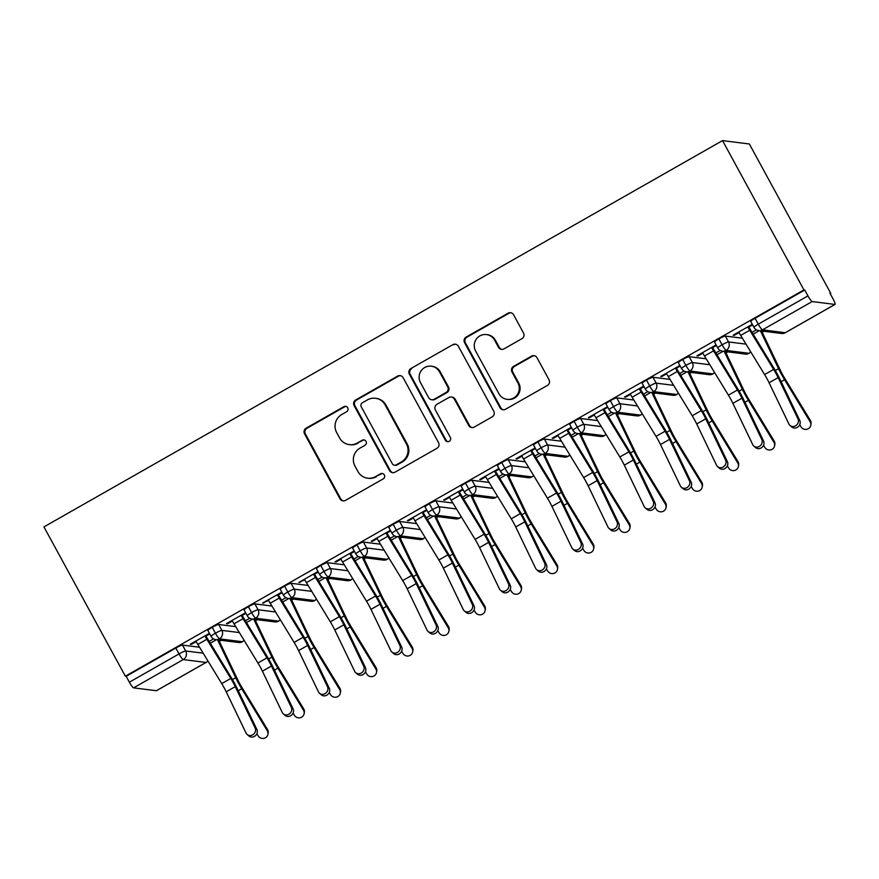 <?xml version="1.0" encoding="UTF-8"?>
<svg xmlns="http://www.w3.org/2000/svg" width="879" height="879" viewBox="0 0 879 879"><rect width="100%" height="100%" fill="white"/><g stroke="black" fill="none" stroke-linecap="round" stroke-linejoin="round"><path stroke-width="1.32" d="M347.732 407.801A2.901 2.846 -82.8 0 0 343.865 406.691L306.123 428.172A4.142 4.054 -82.8 0 0 304.541 433.808L339.964 498.778A4.142 4.054 -82.8 0 0 345.491 500.371L383.233 478.879A2.901 2.846 -82.8 0 0 382.211 473.473A2.901 2.846 -82.8 0 0 380.475 473.825L375.586 476.605A13.24 12.987 -82.8 0 1 357.929 471.529L354.973 466.112A13.24 12.987 -82.8 0 1 360.038 448.092L364.928 445.312A2.901 2.846 -82.8 0 0 363.917 439.907A2.901 2.846 -82.8 0 0 362.17 440.258L357.292 443.038A13.24 12.987 -82.8 0 1 339.624 437.962L336.668 432.545A13.24 12.987 -82.8 0 1 341.744 414.525L346.623 411.746A2.901 2.846 -82.8 0 0 347.732 407.801M346.007 406.417A2.901 2.846 -82.8 0 0 344.678 406.79L306.936 428.282A4.142 4.054 -82.8 0 0 305.354 433.907L340.777 498.876A4.142 4.054 -82.8 0 0 343.414 500.887M382.618 473.561A2.901 2.846 -82.8 0 0 381.288 473.924L375.586 476.605M364.313 439.994A2.901 2.846 -82.8 0 0 362.983 440.357L357.292 443.038M521.95 338.657A4.142 4.054 -82.8 0 0 523.532 333.031L513.6 314.803A4.142 4.054 -82.8 0 0 508.073 313.21L466.156 337.075A4.142 4.054 -82.8 0 0 464.573 342.7L499.997 407.68A4.142 4.054 -82.8 0 0 505.524 409.262L547.441 385.398A4.142 4.054 -82.8 0 0 549.023 379.772L537.014 357.753A4.142 4.054 -82.8 0 0 531.498 356.16L513.556 366.378A4.142 4.054 -82.8 0 0 511.974 372.004L517.929 382.925A11.075 10.856 -82.8 0 1 507.04 399.319A11.075 10.856 -82.8 0 1 498.92 393.748L475.605 350.974A11.075 10.856 -82.8 0 1 486.483 334.58A11.075 10.856 -82.8 0 1 494.602 340.151L498.492 347.282A4.142 4.054 -82.8 0 0 504.019 348.875L521.95 338.657M125.356 676.204L43.95 526.906L722.527 140.607L803.933 289.916L125.356 676.204L126.169 676.303L129.367 682.192L179.041 653.91L175.833 648.032L126.169 676.303M403.12 377.684A4.142 4.054 -82.8 0 0 397.605 376.102L355.676 399.967A4.142 4.054 -82.8 0 0 354.094 405.593L389.518 470.573A4.142 4.054 -82.8 0 0 395.045 472.155L436.962 448.29A4.142 4.054 -82.8 0 0 438.544 442.664L403.12 377.684M410.922 368.521L452.839 344.656A4.142 4.054 -82.8 0 1 458.355 346.238L493.778 411.218A4.142 4.054 -82.8 0 1 492.196 416.844L474.264 427.062A4.142 4.054 -82.8 0 1 468.738 425.469L454.377 399.121A4.142 4.054 -82.8 0 0 448.85 397.539L436.951 404.307A4.142 4.054 -82.8 0 0 435.369 409.944L450.323 437.379A2.901 2.846 -82.8 0 1 447.477 441.665A2.901 2.846 -82.8 0 1 445.356 440.203L409.339 374.146A4.142 4.054 -82.8 0 1 410.922 368.521L452.839 344.656M834.929 304.431L812.174 301.563L762.511 329.845L785.255 332.712L834.929 304.431A6.329 0.989 60.3 0 0 835.05 304.409A6.329 0.989 60.3 0 0 833.138 299.069L829.93 293.179L830.743 293.289L749.347 143.991L722.527 140.607M133.597 687.861L156.352 690.718L206.027 662.447L183.272 659.58L133.597 687.861A6.329 0.989 -119.7 0 1 129.367 682.192M830.743 293.289L830.172 293.619M764.016 331.273L762.192 332.317M727.834 351.875L725.999 352.918M691.641 372.476L689.806 373.52M655.448 393.078L653.613 394.122M619.255 413.679L617.432 414.723M583.063 434.281L581.239 435.325M546.87 454.882L545.046 455.926M510.688 475.484L508.853 476.528M474.495 496.086L472.66 497.129M438.302 516.687L436.467 517.731M402.11 537.289L400.286 538.333M365.917 557.89L364.093 558.934M329.735 578.492L327.9 579.536M293.542 599.093L291.707 600.137M257.349 619.706L255.514 620.739M221.156 640.308L219.321 641.34M803.933 289.916L804.746 290.015L807.955 295.893A6.329 0.989 60.3 0 0 812.174 301.563M191.018 643.824L191.325 644.384L190.271 644.241L209.422 633.341M191.325 644.384L196.182 641.615M255.108 727.911L235.253 686.631A15.602 2.439 -119.7 0 0 230.792 678.445L206.873 639.286A12.647 1.978 60.3 0 1 204.928 635.902L195.874 641.055A12.647 1.978 60.3 0 0 197.83 644.428L221.739 683.598A15.602 2.439 -119.7 0 1 226.211 691.784L246.054 733.064A5.274 4.758 -49.1 0 0 253.482 734.295A5.274 4.758 -49.1 0 0 255.108 727.911L256.888 729.46L237.033 688.169A21.085 3.296 60.3 0 0 231.001 677.116L207.081 637.945A7.164 1.121 -119.7 0 1 205.983 636.033L209.729 633.902M213.564 638.89L209.18 641.384L213.564 638.89M804.746 290.015L755.072 318.286L758.28 324.175L807.955 295.893M750.864 321.538A6.329 0.725 -28.6 0 1 750.732 321.472A6.329 0.725 -28.6 0 1 755.072 318.286M175.833 648.032A6.329 0.725 -28.6 0 1 182.48 645.087L199.544 647.241M714.671 342.14A6.329 0.725 -28.6 0 1 714.55 342.074A6.329 0.725 -28.6 0 1 718.879 338.887A6.329 0.725 -28.6 0 1 725.351 336.053L742.403 338.206M756.434 329.856L752.05 332.35L756.434 329.856M752.281 324.307L733.13 335.218L734.185 335.349L739.052 332.581M797.967 418.887L778.124 377.596A15.602 2.439 -119.7 0 0 773.652 369.411L749.743 330.251A12.647 1.978 60.3 0 1 747.787 326.867L738.745 332.02A12.647 1.978 60.3 0 0 740.689 335.404L764.598 374.564A15.602 2.439 -119.7 0 1 769.07 382.75L788.924 424.03A5.274 4.758 -49.1 0 0 796.341 425.26A5.274 4.758 -49.1 0 0 797.967 418.887L799.747 420.426L779.904 379.146A21.085 3.296 60.3 0 0 773.861 368.081L749.952 328.922A7.164 1.121 -119.7 0 1 748.842 326.999L752.589 324.867M678.478 362.741A6.329 0.725 -28.6 0 1 678.357 362.675A6.329 0.725 -28.6 0 1 682.686 359.489A6.329 0.725 -28.6 0 1 689.158 356.665L706.211 358.808M720.242 350.457L715.858 352.951L720.242 350.457M716.099 344.909L696.937 355.819L697.992 355.951L702.859 353.182M761.774 439.489L741.931 398.198A15.602 2.439 -119.7 0 0 737.459 390.012L713.55 350.853A12.647 1.978 60.3 0 1 711.594 347.469L702.552 352.622A12.647 1.978 60.3 0 0 704.497 356.006L728.416 395.165A15.602 2.439 -119.7 0 1 732.877 403.351L752.732 444.631A5.274 4.758 -49.1 0 0 760.148 445.862A5.274 4.758 -49.1 0 0 761.774 439.489L763.565 441.027L743.711 399.747A21.085 3.296 60.3 0 0 737.668 388.683L713.759 349.523A7.164 1.121 -119.7 0 1 712.649 347.601L716.396 345.469M642.285 383.343A6.329 0.725 -28.6 0 1 642.164 383.277A6.329 0.725 -28.6 0 1 646.494 380.102A6.329 0.725 -28.6 0 1 652.965 377.267L670.018 379.409M684.049 371.059L679.665 373.553L684.049 371.059M679.906 365.51L660.744 376.421L661.81 376.553L666.667 373.784M725.593 460.091L705.738 418.8A15.602 2.439 -119.7 0 0 701.266 410.625L677.357 371.454A12.647 1.978 60.3 0 1 675.402 368.07L666.359 373.223A12.647 1.978 60.3 0 0 668.304 376.608L692.223 415.767A15.602 2.439 -119.7 0 1 696.695 423.953L716.539 465.233A5.274 4.758 -49.1 0 0 723.955 466.463A5.274 4.758 -49.1 0 0 725.593 460.091L727.372 461.629L707.518 420.349A21.085 3.296 60.3 0 0 701.475 409.284L677.566 370.125A7.164 1.121 -119.7 0 1 676.467 368.202L680.203 366.071M606.092 403.944A6.329 0.725 -28.6 0 1 605.972 403.879A6.329 0.725 -28.6 0 1 610.312 400.703A6.329 0.725 -28.6 0 1 616.772 397.868L633.836 400.011M647.856 391.66L643.472 394.155L647.856 391.66M643.714 386.112L624.562 397.022L625.617 397.154L630.474 394.385M689.4 480.692L669.545 439.401A15.602 2.439 -119.7 0 0 665.073 431.226L641.165 392.056A12.647 1.978 60.3 0 1 639.22 388.672L630.166 393.825A12.647 1.978 60.3 0 0 632.122 397.209L656.031 436.369A15.602 2.439 -119.7 0 1 660.503 444.554L680.346 485.845A5.274 4.758 -49.1 0 0 687.763 487.065A5.274 4.758 -49.1 0 0 689.4 480.692L691.18 482.23L671.325 440.95A21.085 3.296 60.3 0 0 665.293 429.886L641.373 390.726A7.164 1.121 -119.7 0 1 640.275 388.815L644.021 386.672M569.911 424.546A6.329 0.725 -28.6 0 1 569.779 424.48A6.329 0.725 -28.6 0 1 574.119 421.305A6.329 0.725 -28.6 0 1 580.579 418.47L597.643 420.612M611.663 412.262L607.279 414.767L611.663 412.262M607.521 406.713L588.37 417.624L589.424 417.756L594.281 414.987M653.207 501.294L633.352 460.003A15.602 2.439 -119.7 0 0 628.892 451.828L604.972 412.658A12.647 1.978 60.3 0 1 603.027 409.273L593.973 414.427A12.647 1.978 60.3 0 0 595.929 417.811L619.838 456.97A15.602 2.439 -119.7 0 1 624.31 465.156L644.164 506.447A5.274 4.758 -49.1 0 0 651.581 507.666A5.274 4.758 -49.1 0 0 653.207 501.294L654.987 502.832L635.132 461.552A21.085 3.296 60.3 0 0 629.1 450.487L605.181 411.328A7.164 1.121 -119.7 0 1 604.082 409.416L607.828 407.274M533.718 445.148A6.329 0.725 -28.6 0 1 533.597 445.082A6.329 0.725 -28.6 0 1 537.926 441.906A6.329 0.725 -28.6 0 1 544.387 439.071L561.45 441.214M575.481 432.864L571.097 435.369L575.481 432.864M571.328 427.326L552.177 438.225L553.232 438.357L558.088 435.588M617.014 521.895L597.16 480.604A15.602 2.439 -119.7 0 0 592.699 472.43L568.779 433.259A12.647 1.978 60.3 0 1 566.834 429.886L557.78 435.028A12.647 1.978 60.3 0 0 559.736 438.412L583.645 477.572A15.602 2.439 -119.7 0 1 588.117 485.757L607.971 527.048A5.274 4.758 -49.1 0 0 615.388 528.268A5.274 4.758 -49.1 0 0 617.014 521.895L618.794 523.434L598.951 482.153A21.085 3.296 60.3 0 0 592.907 471.1L568.999 431.93A7.164 1.121 -119.7 0 1 567.889 430.018L571.636 427.886M497.525 465.749A6.329 0.725 -28.6 0 1 497.404 465.683A6.329 0.725 -28.6 0 1 501.733 462.508A6.329 0.725 -28.6 0 1 508.205 459.673L525.257 461.816M539.288 453.476L534.904 455.97L539.288 453.476M535.135 447.927L515.984 458.827L517.039 458.959L521.906 456.19M580.821 542.497L560.978 501.206A15.602 2.439 -119.7 0 0 556.506 493.031L532.597 453.861A12.647 1.978 60.3 0 1 530.641 450.487L521.599 455.63A12.647 1.978 60.3 0 0 523.543 459.014L547.452 498.184A15.602 2.439 -119.7 0 1 551.924 506.359L571.779 547.65A5.274 4.758 -49.1 0 0 579.195 548.87A5.274 4.758 -49.1 0 0 580.821 542.497L582.601 544.035L562.758 502.755A21.085 3.296 60.3 0 0 556.715 491.702L532.806 452.531A7.164 1.121 -119.7 0 1 531.696 450.619L535.443 448.488M461.332 486.351A6.329 0.725 -28.6 0 1 461.211 486.285A6.329 0.725 -28.6 0 1 465.54 483.109A6.329 0.725 -28.6 0 1 472.012 480.275L489.065 482.417M503.096 474.078L498.712 476.572L503.096 474.078M498.953 468.529L479.791 479.429L480.846 479.56L485.713 476.792M544.628 563.098L524.785 521.818A15.602 2.439 -119.7 0 0 520.313 513.633L496.404 474.462A12.647 1.978 60.3 0 1 494.448 471.089L485.406 476.231A12.647 1.978 60.3 0 0 487.351 479.615L511.27 518.786A15.602 2.439 -119.7 0 1 515.731 526.961L535.586 568.252A5.274 4.758 -49.1 0 0 543.002 569.471A5.274 4.758 -49.1 0 0 544.628 563.098L546.419 564.637L526.565 523.357A21.085 3.296 60.3 0 0 520.522 512.303L496.613 473.133A7.164 1.121 -119.7 0 1 495.503 471.221L499.25 469.089M425.139 506.952A6.329 0.725 -28.6 0 1 425.018 506.886A6.329 0.725 -28.6 0 1 429.348 503.711A6.329 0.725 -28.6 0 1 435.819 500.876L452.872 503.019M466.903 494.679L462.519 497.173L466.903 494.679M462.761 489.131L443.598 500.03L444.664 500.162L449.521 497.393M508.447 583.7L488.592 542.42A15.602 2.439 -119.7 0 0 484.12 534.234L460.211 495.064A12.647 1.978 60.3 0 1 458.256 491.691L449.213 496.833A12.647 1.978 60.3 0 0 451.169 500.217L475.078 539.387A15.602 2.439 -119.7 0 1 479.549 547.562L499.393 588.853A5.274 4.758 -49.1 0 0 506.809 590.073A5.274 4.758 -49.1 0 0 508.447 583.7L510.227 585.249L490.372 543.958A21.085 3.296 60.3 0 0 484.34 532.905L460.42 493.734A7.164 1.121 -119.7 0 1 459.321 491.822L463.068 489.691M388.957 527.554A6.329 0.725 -28.6 0 1 388.826 527.488A6.329 0.725 -28.6 0 1 393.166 524.313A6.329 0.725 -28.6 0 1 399.626 521.478L416.69 523.62M430.71 515.281L426.326 517.775L430.71 515.281M426.568 509.732L407.416 520.632L408.471 520.764L413.328 517.995M472.254 604.302L452.399 563.021A15.602 2.439 -119.7 0 0 447.927 554.836L424.019 515.665A12.647 1.978 60.3 0 1 422.074 512.292L413.02 517.445A12.647 1.978 60.3 0 0 414.976 520.818L438.885 559.989A15.602 2.439 -119.7 0 1 443.357 568.164L463.2 609.455A5.274 4.758 -49.1 0 0 470.628 610.674A5.274 4.758 -49.1 0 0 472.254 604.302L474.034 605.851L454.179 564.56A21.085 3.296 60.3 0 0 448.147 553.506L424.227 514.336A7.164 1.121 -119.7 0 1 423.129 512.424L426.875 510.292M352.765 548.155A6.329 0.725 -28.6 0 1 352.633 548.089A6.329 0.725 -28.6 0 1 356.973 544.914A6.329 0.725 -28.6 0 1 363.434 542.079L380.497 544.222M394.517 535.882L390.133 538.377L394.517 535.882M390.375 530.334L371.224 541.233L372.278 541.365L377.135 538.596M436.061 624.903L416.206 583.623A15.602 2.439 -119.7 0 0 411.746 575.437L387.826 536.267A12.647 1.978 60.3 0 1 385.881 532.894L376.827 538.047A12.647 1.978 60.3 0 0 378.783 541.42L402.692 580.59A15.602 2.439 -119.7 0 1 407.164 588.765L427.018 630.056A5.274 4.758 -49.1 0 0 434.435 631.276A5.274 4.758 -49.1 0 0 436.061 624.903L437.841 626.452L417.986 585.161A21.085 3.296 60.3 0 0 411.954 574.108L388.046 534.937A7.164 1.121 -119.7 0 1 386.936 533.026L390.683 530.894M316.572 568.757A6.329 0.725 -28.6 0 1 316.451 568.691A6.329 0.725 -28.6 0 1 320.78 565.516A6.329 0.725 -28.6 0 1 327.252 562.681L344.304 564.823M358.335 556.484L353.951 558.978L358.335 556.484M354.182 550.935L335.031 561.835L336.086 561.967L340.953 559.198M399.868 645.505L380.025 604.225A15.602 2.439 -119.7 0 0 375.553 596.039L351.633 556.868A12.647 1.978 60.3 0 1 349.688 553.495L340.645 558.648A12.647 1.978 60.3 0 0 342.59 562.022L366.499 601.192A15.602 2.439 -119.7 0 1 370.971 609.367L390.825 650.658A5.274 4.758 -49.1 0 0 398.242 651.877A5.274 4.758 -49.1 0 0 399.868 645.505L401.648 647.054L381.805 605.763A21.085 3.296 60.3 0 0 375.762 594.709L351.853 555.539A7.164 1.121 -119.7 0 1 350.743 553.627L354.49 551.496M280.379 589.359A6.329 0.725 -28.6 0 1 280.258 589.304A6.329 0.725 -28.6 0 1 284.587 586.117A6.329 0.725 -28.6 0 1 291.059 583.282L308.111 585.436M322.143 577.085L317.758 579.58L322.143 577.085M317.989 571.537L298.838 582.436L304.76 579.81M363.675 666.106L343.832 624.826A15.602 2.439 -119.7 0 0 339.36 616.64L315.451 577.47A12.647 1.978 60.3 0 1 313.495 574.097L304.453 579.25A12.647 1.978 60.3 0 0 306.397 582.623L330.317 621.794A15.602 2.439 -119.7 0 1 334.778 629.979L354.633 671.259A5.274 4.758 -49.1 0 0 362.049 672.479A5.274 4.758 -49.1 0 0 363.675 666.106L365.455 667.655L345.612 626.364A21.085 3.296 60.3 0 0 339.569 615.311L315.66 576.141A7.164 1.121 -119.7 0 1 314.55 574.229L318.297 572.097M244.186 609.96A6.329 0.725 -28.6 0 1 244.065 609.905A6.329 0.725 -28.6 0 1 248.394 606.719A6.329 0.725 -28.6 0 1 254.866 603.884L271.919 606.038M285.95 597.687L281.566 600.181L285.95 597.687M281.807 592.138L262.645 603.038L268.567 600.412M327.493 686.708L307.639 645.428A15.602 2.439 -119.7 0 0 303.167 637.242L279.258 598.083A12.647 1.978 60.3 0 1 277.303 594.698L268.26 599.852A12.647 1.978 60.3 0 0 270.205 603.225L294.124 642.395A15.602 2.439 -119.7 0 1 298.585 650.581L318.44 691.861A5.274 4.758 -49.1 0 0 325.856 693.091A5.274 4.758 -49.1 0 0 327.493 686.708L329.273 688.257L309.419 646.966A21.085 3.296 60.3 0 0 303.376 635.913L279.467 596.742A7.164 1.121 -119.7 0 1 278.357 594.83L282.104 592.699M207.993 630.562A6.329 0.725 -28.6 0 1 207.873 630.507A6.329 0.725 -28.6 0 1 212.213 627.32A6.329 0.725 -28.6 0 1 218.673 624.486L235.726 626.639M249.757 618.289L245.373 620.783L249.757 618.289M245.615 612.74L226.452 623.64L227.518 623.771L232.375 621.014M291.301 707.309L271.446 666.029A15.602 2.439 -119.7 0 0 266.974 657.844L243.065 618.684A12.647 1.978 60.3 0 1 241.11 615.3L232.067 620.453A12.647 1.978 60.3 0 0 234.023 623.826L257.932 662.997A15.602 2.439 -119.7 0 1 262.403 671.182L282.247 712.462A5.274 4.758 -49.1 0 0 289.663 713.693A5.274 4.758 -49.1 0 0 291.301 707.309L293.081 708.859L273.226 667.568A21.085 3.296 60.3 0 0 267.194 656.514L243.274 617.344A7.164 1.121 -119.7 0 1 242.175 615.432L245.922 613.3M212.213 627.32L215.421 633.21A6.329 0.989 60.3 0 0 219.64 638.879L242.395 641.736A6.329 0.989 60.3 0 0 242.516 641.725A6.329 0.989 60.3 0 0 242.516 641.714A6.329 0.989 60.3 0 0 242.604 641.604M227.518 623.771L227.211 623.211M263.7 603.17L263.403 602.609M299.893 582.568L299.585 582.008M336.086 561.967L335.778 561.406M372.278 541.365L371.971 540.805M408.471 520.764L408.164 520.203M444.664 500.162L444.356 499.602M480.846 479.56L480.549 479M517.039 458.959L516.731 458.398M553.232 438.357L552.924 437.797M589.424 417.756L589.117 417.195M625.617 397.154L625.31 396.594M661.81 376.553L661.502 375.992M697.992 355.951L697.695 355.391M734.185 335.349L733.877 334.789M248.394 606.719L251.603 612.608A6.329 0.989 60.3 0 0 255.833 618.278L278.588 621.134A6.329 0.989 60.3 0 0 278.709 621.112L278.709 621.112A6.329 0.989 60.3 0 0 278.797 621.003M284.587 586.117L287.796 592.006A6.329 0.989 60.3 0 0 292.026 597.676L314.77 600.533A6.329 0.989 60.3 0 0 314.902 600.511L314.902 600.511A6.329 0.989 60.3 0 0 314.979 600.401M320.78 565.516L323.988 571.394A6.329 0.989 60.3 0 0 328.219 577.063L350.963 579.931A6.329 0.989 60.3 0 0 351.084 579.909A6.329 0.989 60.3 0 0 351.095 579.909A6.329 0.989 60.3 0 0 351.171 579.799M356.973 544.914L360.181 550.792A6.329 0.989 60.3 0 0 364.4 556.462L387.156 559.33A6.329 0.989 60.3 0 0 387.276 559.308A6.329 0.989 60.3 0 0 387.287 559.308A6.329 0.989 60.3 0 0 387.364 559.198M393.166 524.313L396.374 530.191A6.329 0.989 60.3 0 0 400.593 535.86L423.348 538.728A6.329 0.989 60.3 0 0 423.469 538.706L423.469 538.706A6.329 0.989 60.3 0 0 423.557 538.596M429.348 503.711L432.556 509.589A6.329 0.989 60.3 0 0 436.786 515.259L459.541 518.127A6.329 0.989 60.3 0 0 459.662 518.105L459.662 518.105A6.329 0.989 60.3 0 0 459.75 517.995M465.54 483.109L468.749 488.988A6.329 0.989 60.3 0 0 472.979 494.657L495.734 497.525A6.329 0.989 60.3 0 0 495.855 497.503L495.855 497.503A6.329 0.989 60.3 0 0 495.943 497.393M501.733 462.508L504.942 468.386A6.329 0.989 60.3 0 0 509.172 474.056L531.916 476.923A6.329 0.989 60.3 0 0 532.037 476.901A6.329 0.989 60.3 0 0 532.048 476.901A6.329 0.989 60.3 0 0 532.125 476.792M537.926 441.906L541.134 447.785A6.329 0.989 60.3 0 0 545.365 453.454L568.109 456.322A6.329 0.989 60.3 0 0 568.23 456.3A6.329 0.989 60.3 0 0 568.241 456.3A6.329 0.989 60.3 0 0 568.317 456.19M574.119 421.305L577.327 427.183A6.329 0.989 60.3 0 0 581.546 432.853L604.302 435.72A6.329 0.989 60.3 0 0 604.422 435.698A6.329 0.989 60.3 0 0 604.433 435.698A6.329 0.989 60.3 0 0 604.51 435.588M610.312 400.703L613.52 406.581A6.329 0.989 60.3 0 0 617.739 412.251L640.494 415.119A6.329 0.989 60.3 0 0 640.615 415.097L640.615 415.097A6.329 0.989 60.3 0 0 640.703 414.987M646.494 380.102L649.702 385.98A6.329 0.989 60.3 0 0 653.932 391.649L676.687 394.517A6.329 0.989 60.3 0 0 676.808 394.495L676.808 394.495A6.329 0.989 60.3 0 0 676.896 394.385M682.686 359.489L685.895 365.378A6.329 0.989 60.3 0 0 690.125 371.048L712.88 373.916A6.329 0.989 60.3 0 0 713.001 373.894L713.001 373.894A6.329 0.989 60.3 0 0 713.078 373.773M718.879 338.887L722.088 344.777A6.329 0.989 60.3 0 0 726.318 350.446L749.062 353.314A6.329 0.989 60.3 0 0 749.183 353.292A6.329 0.989 60.3 0 0 749.194 353.292A6.329 0.989 60.3 0 0 749.271 353.171M349.337 444.631L350.15 444.73A13.24 12.987 -82.8 0 0 358.105 443.137M367.642 478.198L368.455 478.297A13.24 12.987 -82.8 0 0 376.399 476.704M400.483 375.674A4.142 4.054 -82.8 0 0 398.407 376.201L356.489 400.066A4.142 4.054 -82.8 0 0 354.907 405.702L390.331 470.672A4.142 4.054 -82.8 0 0 392.968 472.682M362.346 402.791A2.901 2.846 -82.8 0 0 361.236 406.735L392.331 463.771A2.901 2.846 -82.8 0 0 396.198 464.881L401.34 461.947A13.24 12.987 -82.8 0 0 406.417 443.928L385.156 404.944A13.24 12.987 -82.8 0 0 367.499 399.857L362.346 402.791M394.451 465.222L395.264 465.332A2.901 2.846 -82.8 0 0 397.011 464.98L396.198 464.881M375.443 398.275L376.256 398.374A13.24 12.987 -82.8 0 1 385.969 405.043L407.23 444.027A13.24 12.987 -82.8 0 1 402.153 462.046L397.011 464.98M455.729 344.227A4.142 4.054 -82.8 0 0 453.652 344.755M451.334 397.033L452.147 397.143A4.142 4.054 -82.8 0 1 455.19 399.22L469.551 425.579A4.142 4.054 -82.8 0 0 472.188 427.59M411.735 368.62A4.142 4.054 -82.8 0 0 410.152 374.256L446.158 440.302A2.901 2.846 -82.8 0 0 447.883 441.687M439.467 371.784A11.075 10.856 -82.8 0 0 420.975 371.015A11.075 10.856 -82.8 0 0 420.459 382.596L428.677 397.671A4.142 4.054 -82.8 0 0 434.193 399.253L446.092 392.484A4.142 4.054 -82.8 0 0 447.686 386.848L439.467 371.784L440.28 371.883A11.075 10.856 -82.8 0 0 432.16 366.312L431.347 366.202M431.71 399.758L432.523 399.857A4.142 4.054 -82.8 0 0 435.006 399.363L434.193 399.253M440.28 371.883L448.499 386.947A4.142 4.054 -82.8 0 1 446.906 392.583L435.006 399.363M486.483 334.58L487.296 334.679A11.075 10.856 -82.8 0 1 495.415 340.261L499.305 347.381A4.142 4.054 -82.8 0 0 501.942 349.392M507.04 399.319L507.853 399.418A11.075 10.856 -82.8 0 0 518.742 383.024L517.929 382.925M534.388 355.742A4.142 4.054 -82.8 0 0 532.311 356.27L514.369 366.477A4.142 4.054 -82.8 0 0 512.787 372.114L518.742 383.024M510.963 312.781A4.142 4.054 -82.8 0 0 508.886 313.309L466.969 337.173A4.142 4.054 -82.8 0 0 465.387 342.81L500.81 407.779A4.142 4.054 -82.8 0 0 503.447 409.79M218.673 639.989A12.647 1.978 -119.7 0 1 219.08 640.813L237.495 679.291A15.602 2.439 60.3 0 0 241.945 687.477L267.502 729.471A5.274 5.12 10.4 0 1 268.161 732.998L267.93 734.295A5.274 5.12 -169.6 0 0 267.271 730.768L241.714 688.762A21.085 3.296 -119.7 0 1 235.693 677.709L217.574 639.846M256.877 733.712L258.217 735.921A5.274 5.12 -169.6 0 0 267.93 734.295M256.888 729.46A5.274 4.758 130.9 0 1 248.911 736.02L247.131 734.47M205.983 636.033L205.675 635.473M254.866 619.387A12.647 1.978 -119.7 0 1 255.262 620.211L273.688 658.69A15.602 2.439 60.3 0 0 278.138 666.875L303.694 708.87A5.274 5.12 10.4 0 1 304.354 712.397L304.123 713.693A5.274 5.12 -169.6 0 0 303.464 710.166L277.896 668.161A21.085 3.296 -119.7 0 1 271.886 657.107L253.756 619.245M293.07 713.111L294.41 715.319A5.274 5.12 -169.6 0 0 304.123 713.693M291.048 598.786A12.647 1.978 -119.7 0 1 291.454 599.61L309.869 638.088A15.602 2.439 60.3 0 0 314.33 646.263L339.887 688.268A5.274 5.12 10.4 0 1 340.547 691.795L340.316 693.091A5.274 5.12 -169.6 0 0 339.646 689.565L314.089 647.559A21.085 3.296 -119.7 0 1 308.079 636.506L289.949 598.643M329.262 692.498L330.603 694.707A5.274 5.12 -169.6 0 0 340.316 693.091M327.241 578.184A12.647 1.978 -119.7 0 1 327.647 579.008L346.062 617.487A15.602 2.439 60.3 0 0 350.523 625.661L376.08 667.666A5.274 5.12 10.4 0 1 376.739 671.193L376.498 672.49A5.274 5.12 -169.6 0 0 375.838 668.963L350.281 626.958A21.085 3.296 -119.7 0 1 344.26 615.904L326.142 578.041M365.455 671.897L366.796 674.105A5.274 5.12 -169.6 0 0 376.498 672.49M363.434 557.583A12.647 1.978 -119.7 0 1 363.84 558.407L382.255 596.885A15.602 2.439 60.3 0 0 386.705 605.06L412.273 647.065A5.274 5.12 10.4 0 1 412.932 650.592L412.69 651.888A5.274 5.12 -169.6 0 0 412.031 648.361L386.474 606.356A21.085 3.296 -119.7 0 1 380.453 595.303L362.335 557.44M401.637 651.295L402.989 653.504A5.274 5.12 -169.6 0 0 412.69 651.888M293.081 708.859A5.274 4.758 130.9 0 1 285.104 715.418L283.324 713.869M242.175 615.432L241.868 614.871M329.273 688.257A5.274 4.758 130.9 0 1 321.296 694.817L319.517 693.267M278.357 594.83L278.061 594.27M365.455 667.655A5.274 4.758 130.9 0 1 357.489 674.215L355.709 672.666M314.55 574.229L314.242 573.668M401.648 647.054A5.274 4.758 130.9 0 1 393.671 653.613L391.891 652.064M350.743 553.627L350.435 553.067M399.626 536.981A12.647 1.978 -119.7 0 1 400.033 537.805L418.448 576.283A15.602 2.439 60.3 0 0 422.898 584.458L448.455 626.463A5.274 5.12 10.4 0 1 449.125 629.99L448.883 631.276A5.274 5.12 -169.6 0 0 448.224 627.76L422.667 585.755A21.085 3.296 -119.7 0 1 416.646 574.701L398.528 536.838M437.83 630.693L439.17 632.902A5.274 5.12 -169.6 0 0 448.883 631.276M437.841 626.452A5.274 4.758 130.9 0 1 429.864 633.001L428.084 631.463M386.936 533.026L386.628 532.465M435.819 516.38A12.647 1.978 -119.7 0 1 436.215 517.204L454.641 555.682A15.602 2.439 60.3 0 0 459.091 563.857L484.648 605.862A5.274 5.12 10.4 0 1 485.307 609.389L485.076 610.674A5.274 5.12 -169.6 0 0 484.417 607.158L458.849 565.153A21.085 3.296 -119.7 0 1 452.839 554.1L434.72 516.237M474.023 610.092L475.363 612.3A5.274 5.12 -169.6 0 0 485.076 610.674M472.012 495.778A12.647 1.978 -119.7 0 1 472.408 496.602L490.834 535.08A15.602 2.439 60.3 0 0 495.284 543.255L520.84 585.26A5.274 5.12 10.4 0 1 521.5 588.787L521.269 590.073A5.274 5.12 -169.6 0 0 520.61 586.546L495.042 544.551A21.085 3.296 -119.7 0 1 489.032 533.487L470.902 495.635M510.216 589.49L511.556 591.699A5.274 5.12 -169.6 0 0 521.269 590.073M508.194 475.176A12.647 1.978 -119.7 0 1 508.6 476L527.015 514.479A15.602 2.439 60.3 0 0 531.476 522.653L557.033 564.659A5.274 5.12 10.4 0 1 557.693 568.186L557.451 569.471A5.274 5.12 -169.6 0 0 556.792 565.944L531.235 523.95A21.085 3.296 -119.7 0 1 525.224 512.886L507.095 475.034M546.408 568.889L547.749 571.097A5.274 5.12 -169.6 0 0 557.451 569.471M474.034 605.851A5.274 4.758 130.9 0 1 466.057 612.399L464.277 610.861M423.129 512.424L422.821 511.864M510.227 585.249A5.274 4.758 130.9 0 1 502.25 591.798L500.47 590.259M459.321 491.822L459.014 491.262M546.419 564.637A5.274 4.758 130.9 0 1 538.442 571.196L536.662 569.658M495.503 471.221L495.207 470.661M544.387 454.575A12.647 1.978 -119.7 0 1 544.793 455.399L563.208 493.877A15.602 2.439 60.3 0 0 567.658 502.052L593.226 544.057A5.274 5.12 10.4 0 1 593.885 547.584L593.644 548.87A5.274 5.12 -169.6 0 0 592.984 545.343L567.427 503.337A21.085 3.296 -119.7 0 1 561.406 492.284L543.288 454.432M582.59 548.287L583.942 550.496A5.274 5.12 -169.6 0 0 593.644 548.87M582.601 544.035A5.274 4.758 130.9 0 1 574.635 550.595L572.844 549.056M531.696 450.619L531.388 450.059M580.579 433.973A12.647 1.978 -119.7 0 1 580.986 434.797L599.401 473.276A15.602 2.439 60.3 0 0 603.851 481.45L629.419 523.455A5.274 5.12 10.4 0 1 630.078 526.982L629.836 528.268A5.274 5.12 -169.6 0 0 629.177 524.741L603.62 482.736A21.085 3.296 -119.7 0 1 597.599 471.682L579.481 433.83M618.783 527.686L620.134 529.894A5.274 5.12 -169.6 0 0 629.836 528.268M618.794 523.434A5.274 4.758 130.9 0 1 610.817 529.993L609.037 528.455M567.889 430.018L567.581 429.457M616.772 413.372A12.647 1.978 -119.7 0 1 617.179 414.196L635.594 452.663A15.602 2.439 60.3 0 0 640.044 460.849L665.601 502.854A5.274 5.12 10.4 0 1 666.26 506.381L666.029 507.666A5.274 5.12 -169.6 0 0 665.37 504.139L639.813 462.134A21.085 3.296 -119.7 0 1 633.792 451.081L615.674 413.229M654.976 507.084L656.316 509.293A5.274 5.12 -169.6 0 0 666.029 507.666M654.987 502.832A5.274 4.758 130.9 0 1 647.01 509.391L645.23 507.853M604.082 409.416L603.774 408.856M652.965 392.759A12.647 1.978 -119.7 0 1 653.361 393.594L671.787 432.061A15.602 2.439 60.3 0 0 676.237 440.247L701.794 482.252A5.274 5.12 10.4 0 1 702.453 485.779L702.222 487.065A5.274 5.12 -169.6 0 0 701.563 483.538L675.995 441.533A21.085 3.296 -119.7 0 1 669.985 430.479L651.855 392.627M691.169 486.483L692.509 488.691A5.274 5.12 -169.6 0 0 702.222 487.065M691.18 482.23A5.274 4.758 130.9 0 1 683.203 488.79L681.423 487.252M640.275 388.815L639.967 388.254M689.147 372.158A12.647 1.978 -119.7 0 1 689.554 372.993L707.98 411.46A15.602 2.439 60.3 0 0 712.429 419.646L737.986 461.651A5.274 5.12 10.4 0 1 738.646 465.178L738.415 466.463A5.274 5.12 -169.6 0 0 737.756 462.936L712.188 420.931A21.085 3.296 -119.7 0 1 706.178 409.878L688.048 372.026M727.362 465.881L728.702 468.089A5.274 5.12 -169.6 0 0 738.415 466.463M727.372 461.629A5.274 4.758 130.9 0 1 719.396 468.188L717.616 466.65M676.467 368.202L676.16 367.642M725.34 351.556A12.647 1.978 -119.7 0 1 725.746 352.391L744.161 390.858A15.602 2.439 60.3 0 0 748.622 399.044L774.179 441.049A5.274 5.12 10.4 0 1 774.838 444.576L774.597 445.862A5.274 5.12 -169.6 0 0 773.938 442.335L748.381 400.33A21.085 3.296 -119.7 0 1 742.359 389.276L724.241 351.424M763.554 445.279L764.895 447.488A5.274 5.12 -169.6 0 0 774.597 445.862M763.565 441.027A5.274 4.758 130.9 0 1 755.588 447.587L753.808 446.049M712.649 347.601L712.353 347.04M761.533 330.954A12.647 1.978 -119.7 0 1 761.939 331.79L780.354 370.257A15.602 2.439 60.3 0 0 784.804 378.442L810.372 420.448A5.274 5.12 10.4 0 1 811.031 423.975L810.79 425.26A5.274 5.12 -169.6 0 0 810.13 421.733L784.573 379.728A21.085 3.296 -119.7 0 1 778.552 368.675L760.434 330.823M799.736 424.678L801.088 426.886A5.274 5.12 -169.6 0 0 810.79 425.26M799.747 420.426A5.274 4.758 130.9 0 1 791.77 426.985L789.99 425.447M748.842 326.999L748.534 326.439M344.678 406.79L343.865 406.691M381.288 473.924L380.475 473.825M362.983 440.357L362.17 440.258M182.48 645.087L185.689 650.976A6.329 6.208 -82.8 0 1 183.272 659.58A6.329 0.989 -119.7 0 1 179.041 653.91A6.329 0.725 -28.6 0 1 185.689 650.976L203.159 653.174M206.224 662.326A6.329 0.989 -119.7 0 1 206.147 662.425A6.329 0.989 -119.7 0 1 206.027 662.447A6.329 6.208 -82.8 0 0 207.862 660.854M754.072 327.417A6.329 0.725 -28.6 0 1 753.94 327.351A6.329 0.725 -28.6 0 1 758.28 324.175A6.329 0.989 60.3 0 0 762.511 329.845A6.329 6.208 -82.8 0 1 758.709 330.603L781.464 333.471A6.329 6.208 -82.8 0 0 785.255 332.712A6.329 0.989 60.3 0 0 785.376 332.691A6.329 0.989 60.3 0 0 785.452 332.592M244.098 640.341L242.516 641.714A6.329 6.329 0 0 1 238.594 642.494A6.329 6.208 -82.8 0 0 244.054 640.264M238.594 642.494L215.849 639.637A6.329 6.208 -82.8 0 0 221.882 630.375L239.352 632.572M211.202 636.451A6.329 0.725 -28.6 0 1 211.081 636.385A6.329 0.725 -28.6 0 1 215.421 633.21A6.329 0.725 -28.6 0 1 221.882 630.375L218.673 624.486M254.866 603.884L258.074 609.773L275.545 611.971M291.059 583.282L294.267 589.172L311.737 591.369M327.252 562.681L330.449 568.57L347.93 570.768M363.434 542.079L366.653 547.969L384.123 550.166M399.626 521.478L402.835 527.367L420.316 529.565M435.819 500.876L439.028 506.765L456.498 508.963M472.012 480.275L475.22 486.164L492.69 488.361M508.205 459.673L511.413 465.562L528.883 467.76M544.387 439.071L547.606 444.961L565.076 447.158M580.579 418.47L583.788 424.348L601.269 426.557M616.772 397.868L619.981 403.747L637.462 405.955M652.965 377.267L656.173 383.145L673.644 385.354M689.158 356.665L692.366 362.544L709.836 364.752M725.351 336.053L728.559 341.942L746.029 344.139M280.291 619.739L278.709 621.112A6.329 6.329 0 0 1 274.786 621.892A6.329 6.208 -82.8 0 0 280.236 619.662M252.031 619.036A6.329 6.208 -82.8 0 0 258.074 609.773A6.329 0.725 -28.6 0 0 251.603 612.608A6.329 0.725 -28.6 0 0 247.274 615.783A6.329 6.329 0 0 0 252.031 619.036L274.786 621.892M247.395 615.849A6.329 0.725 -28.6 0 1 247.274 615.783L244.065 609.905M316.484 599.137L314.902 600.511A6.329 6.329 0 0 1 310.979 601.291A6.329 6.208 -82.8 0 0 316.429 599.06M288.224 598.434A6.329 6.208 -82.8 0 0 294.267 589.172A6.329 0.725 -28.6 0 0 287.796 592.006A6.329 0.725 -28.6 0 0 283.467 595.182A6.329 6.329 0 0 0 288.224 598.434L310.979 601.291M283.587 595.248A6.329 0.725 -28.6 0 1 283.467 595.182L280.258 589.304M352.666 578.536L351.095 579.909A6.329 6.329 0 0 1 347.172 580.689A6.329 6.208 -82.8 0 0 352.622 578.459M324.417 577.833A6.329 6.208 -82.8 0 0 330.46 568.57A6.329 0.725 -28.6 0 0 323.988 571.394A6.329 0.725 -28.6 0 0 319.659 574.58A6.329 6.329 0 0 0 324.417 577.833L347.172 580.689M319.78 574.646A6.329 0.725 -28.6 0 1 319.659 574.58L316.451 568.691M387.276 559.308A6.329 6.329 0 0 1 383.365 560.088A6.329 6.208 -82.8 0 0 388.815 557.846M360.61 557.22A6.329 6.208 -82.8 0 0 366.653 547.969A6.329 0.725 -28.6 0 0 360.181 550.792A6.329 0.725 -28.6 0 0 355.841 553.979A6.329 6.329 0 0 0 360.61 557.22L383.365 560.088M355.973 554.045A6.329 0.725 -28.6 0 1 355.841 553.979L352.633 548.089M425.051 537.333L423.469 538.706A6.329 6.329 0 0 1 419.547 539.486A6.329 6.208 -82.8 0 0 425.007 537.245M396.803 536.619A6.329 6.208 -82.8 0 0 402.835 527.367A6.329 0.725 -28.6 0 0 396.374 530.191A6.329 0.725 -28.6 0 0 392.034 533.377A6.329 6.329 0 0 0 396.803 536.619L419.547 539.486M392.155 533.443A6.329 0.725 -28.6 0 1 392.034 533.377L388.826 527.488M461.244 516.731L459.662 518.105A6.329 6.329 0 0 1 455.74 518.885A6.329 6.208 -82.8 0 0 461.189 516.643M432.984 516.017A6.329 6.208 -82.8 0 0 439.028 506.765A6.329 0.725 -28.6 0 0 432.556 509.589A6.329 0.725 -28.6 0 0 428.227 512.776A6.329 6.329 0 0 0 432.984 516.017L455.74 518.885M428.348 512.842A6.329 0.725 -28.6 0 1 428.227 512.776L425.018 506.886M497.437 496.13L495.855 497.503A6.329 6.329 0 0 1 491.932 498.283A6.329 6.208 -82.8 0 0 497.382 496.042M469.177 495.415A6.329 6.208 -82.8 0 0 475.22 486.164A6.329 0.725 -28.6 0 0 468.749 488.988A6.329 0.725 -28.6 0 0 464.42 492.174A6.329 6.329 0 0 0 469.177 495.415L491.932 498.283M464.541 492.229A6.329 0.725 -28.6 0 1 464.42 492.174L461.211 486.285M532.037 476.901A6.329 6.329 0 0 1 528.125 477.682A6.329 6.208 -82.8 0 0 533.575 475.44M505.37 474.814A6.329 6.208 -82.8 0 0 511.413 465.562A6.329 0.725 -28.6 0 0 504.942 468.386A6.329 0.725 -28.6 0 0 500.612 471.573A6.329 6.329 0 0 0 505.37 474.814L528.125 477.682M500.733 471.627A6.329 0.725 -28.6 0 1 500.612 471.573L497.404 465.683M569.812 454.915L568.241 456.3A6.329 6.329 0 0 1 564.318 457.08A6.329 6.208 -82.8 0 0 569.768 454.839M541.563 454.212A6.329 6.208 -82.8 0 0 547.606 444.961A6.329 0.725 -28.6 0 0 541.134 447.785A6.329 0.725 -28.6 0 0 536.794 450.971A6.329 6.329 0 0 0 541.563 454.212L564.318 457.08M536.926 451.026A6.329 0.725 -28.6 0 1 536.794 450.971L533.597 445.082M606.005 434.314L604.433 435.698A6.329 6.329 0 0 1 600.5 436.478A6.329 6.208 -82.8 0 0 605.961 434.237M577.756 433.611A6.329 6.208 -82.8 0 0 583.788 424.348A6.329 0.725 -28.6 0 0 577.327 427.183A6.329 0.725 -28.6 0 0 572.987 430.369A6.329 6.329 0 0 0 577.756 433.611L600.5 436.478M573.119 430.424A6.329 0.725 -28.6 0 1 572.987 430.369L569.779 424.48M642.197 413.712L640.615 415.097A6.329 6.329 0 0 1 636.693 415.877A6.329 6.208 -82.8 0 0 642.153 413.635M613.949 413.009A6.329 6.208 -82.8 0 0 619.981 403.747A6.329 0.725 -28.6 0 0 613.52 406.581A6.329 0.725 -28.6 0 0 609.18 409.768A6.329 6.329 0 0 0 613.949 413.009L636.693 415.877M609.301 409.823A6.329 0.725 -28.6 0 1 609.18 409.768L605.972 403.879M678.39 393.111L676.808 394.495A6.329 6.329 0 0 1 672.885 395.275A6.329 6.208 -82.8 0 0 678.335 393.034M650.13 392.408A6.329 6.208 -82.8 0 0 656.173 383.145A6.329 0.725 -28.6 0 0 649.702 385.98A6.329 0.725 -28.6 0 0 645.373 389.166A6.329 6.329 0 0 0 650.13 392.408L672.885 395.275M645.494 389.221A6.329 0.725 -28.6 0 1 645.373 389.166L642.164 383.277M714.583 372.509L713.001 373.894A6.329 6.329 0 0 1 709.078 374.674A6.329 6.208 -82.8 0 0 714.528 372.432M686.323 371.806A6.329 6.208 -82.8 0 0 692.366 362.544A6.329 0.725 -28.6 0 0 685.895 365.378A6.329 0.725 -28.6 0 0 681.566 368.554A6.329 6.329 0 0 0 686.323 371.806L709.078 374.674M681.686 368.62A6.329 0.725 -28.6 0 1 681.566 368.554L678.357 362.675M750.765 351.908L749.194 353.292A6.329 6.329 0 0 1 745.271 354.072A6.329 6.208 -82.8 0 0 750.721 351.831M722.516 351.204A6.329 6.208 -82.8 0 0 728.559 341.942A6.329 0.725 -28.6 0 0 722.088 344.777A6.329 0.725 -28.6 0 0 717.758 347.952A6.329 6.329 0 0 0 722.516 351.204L745.271 354.072M717.879 348.018A6.329 0.725 -28.6 0 1 717.758 347.952L714.55 342.074M340.777 498.876L339.964 498.778M305.354 433.907L304.541 433.808M306.936 428.282L306.123 428.172M390.331 470.672L389.518 470.573M354.907 405.702L354.094 405.593M356.489 400.066L355.676 399.967M398.407 376.201L397.605 376.102M402.153 462.046L401.34 461.947M407.23 444.027L406.417 443.928M385.969 405.043L385.156 404.944M469.551 425.579L468.738 425.469M455.19 399.22L454.377 399.121M446.158 440.302L445.356 440.203M410.152 374.256L409.339 374.146M446.906 392.583L446.092 392.484M448.499 386.947L447.686 386.848M499.305 347.381L498.492 347.282M495.415 340.261L494.602 340.151M512.787 372.114L511.974 372.004M514.369 366.477L513.556 366.378M532.311 356.27L531.498 356.16M500.81 407.779L499.997 407.68M465.387 342.81L464.573 342.7M466.969 337.173L466.156 337.075M508.886 313.309L508.073 313.21M267.271 730.768L267.502 729.471M238.264 690.718L241.714 688.762M232.452 679.555L235.693 677.709M210.29 643.208L216.443 639.703M206.873 639.286L197.83 644.428M230.792 678.445L221.739 683.598M235.253 686.631L226.211 691.784M303.464 710.166L303.694 708.87M274.457 670.117L277.896 668.161M268.644 658.953L271.886 657.107M246.483 622.607L252.625 619.102M339.646 689.565L339.887 688.268M310.65 649.515L314.089 647.559M304.826 638.352L308.079 636.506M282.675 602.005L288.817 598.5M375.838 668.963L376.08 667.666M346.831 628.914L350.281 626.958M341.019 617.75L344.26 615.904M318.868 581.404L325.01 577.899M412.031 648.361L412.273 647.065M383.024 608.312L386.474 606.356M377.212 597.149L380.453 595.303M355.061 560.802L361.203 557.297M243.065 618.684L234.023 623.826M266.974 657.844L257.932 662.997M271.446 666.029L262.403 671.182M279.258 598.083L270.205 603.225M303.167 637.242L294.124 642.395M307.639 645.428L298.585 650.581M315.451 577.47L306.397 582.623M339.36 616.64L330.317 621.794M343.832 624.826L334.778 629.979M351.633 556.868L342.59 562.022M375.553 596.039L366.499 601.192M380.025 604.225L370.971 609.367M448.224 627.76L448.455 626.463M419.217 587.71L422.667 585.755M413.405 576.547L416.646 574.701M391.254 540.2L397.396 536.695M387.826 536.267L378.783 541.42M411.746 575.437L402.692 580.59M416.206 583.623L407.164 588.765M484.417 607.158L484.648 605.862M455.41 567.109L458.849 565.153M449.598 555.935L452.839 554.1M427.436 519.588L433.578 516.094M520.61 586.546L520.84 585.26M491.603 546.507L495.042 544.551M485.79 535.333L489.032 533.487M463.629 498.986L469.771 495.492M556.792 565.944L557.033 564.659M527.796 525.906L531.235 523.95M521.972 514.731L525.224 512.886M499.821 478.385L505.963 474.891M424.019 515.665L414.976 520.818M447.927 554.836L438.885 559.989M452.399 563.021L443.357 568.164M460.211 495.064L451.169 500.217M484.12 534.234L475.078 539.387M488.592 542.42L479.549 547.562M496.404 474.462L487.351 479.615M520.313 513.633L511.27 518.786M524.785 521.818L515.731 526.961M592.984 545.343L593.226 544.057M563.977 505.304L567.427 503.337M558.165 494.13L561.406 492.284M536.014 457.783L542.156 454.289M532.597 453.861L523.543 459.014M556.506 493.031L547.452 498.184M560.978 501.206L551.924 506.359M629.177 524.741L629.419 523.455M600.17 484.703L603.62 482.736M594.358 473.528L597.599 471.682M572.207 437.182L578.349 433.688M568.779 433.259L559.736 438.412M592.699 472.43L583.645 477.572M597.16 480.604L588.117 485.757M665.37 504.139L665.601 502.854M636.363 464.101L639.813 462.134M630.551 452.927L633.792 451.081M608.389 416.58L614.542 413.086M604.972 412.658L595.929 417.811M628.892 451.828L619.838 456.97M633.352 460.003L624.31 465.156M701.563 483.538L701.794 482.252M672.556 443.499L675.995 441.533M666.743 432.325L669.985 430.479M644.582 395.979L650.724 392.484M641.165 392.056L632.122 397.209M665.073 431.226L656.031 436.369M669.545 439.401L660.503 444.554M737.756 462.936L737.986 461.651M708.749 422.898L712.188 420.931M702.936 411.724L706.178 409.878M680.775 375.377L686.917 371.883M677.357 371.454L668.304 376.608M701.266 410.625L692.223 415.767M705.738 418.8L696.695 423.953M773.938 442.335L774.179 441.049M744.931 402.296L748.381 400.33M739.118 391.122L742.359 389.276M716.967 354.775L723.109 351.281M713.55 350.853L704.497 356.006M737.459 390.012L728.416 395.165M741.931 398.198L732.877 403.351M810.13 421.733L810.372 420.448M781.123 381.695L784.573 379.728M775.311 370.52L778.552 368.675M753.16 334.174L759.302 330.68M749.743 330.251L740.689 335.404M773.652 369.411L764.598 374.564M778.124 377.596L769.07 382.75M156.473 690.696L206.147 662.425A6.329 6.329 0 0 0 207.905 660.942M781.464 333.471A6.329 6.329 0 0 0 785.376 332.691L835.05 304.409M207.873 630.507L211.081 636.385A6.329 6.329 0 0 0 215.849 639.637M388.859 557.934L387.287 559.308M533.63 475.517L532.048 476.901M750.732 321.472L753.94 327.351A6.329 6.329 0 0 0 758.709 330.603"/></g></svg>

